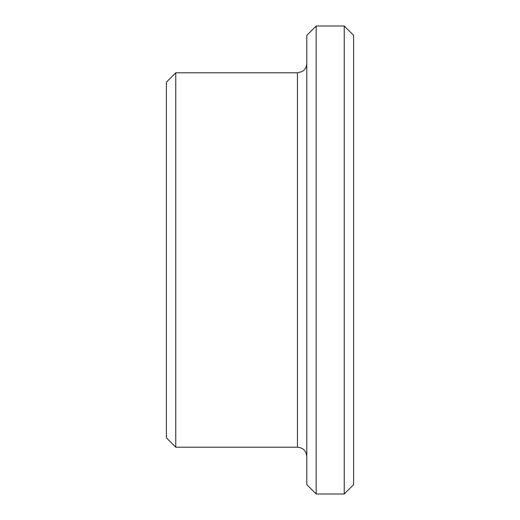<?xml version="1.0" encoding="UTF-8"?>
<svg xmlns="http://www.w3.org/2000/svg" width="520" height="520" viewBox="0 0 520 520"><rect width="100%" height="100%" fill="white"/><g stroke="black" fill="none" stroke-linecap="round" stroke-linejoin="round"><path stroke-width="0.78" d="M344.24 26L344.24 494L353.6 484.64L353.6 35.36L344.24 26L316.16 26L316.16 494L306.8 484.64L306.8 35.36L316.16 26M166.4 437.84L166.4 82.16L175.76 72.8L175.76 447.2L166.4 437.84M306.8 456.56C306.248 450.873 303.127 447.753 297.44 447.2L175.76 447.2M344.24 494L316.16 494M297.44 447.2L297.44 72.8L175.76 72.8M297.44 72.8L302.016 71.604C305.084 69.745 306.677 67.028 306.8 63.44"/></g></svg>
